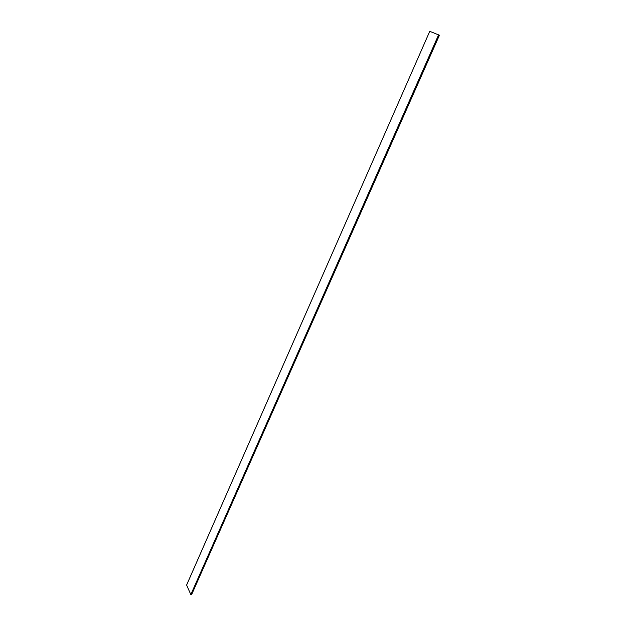 <?xml version="1.0" encoding="UTF-8"?>
<svg xmlns="http://www.w3.org/2000/svg" width="626" height="626" viewBox="0 0 626 626"><rect width="100%" height="100%" fill="white"/><g stroke="black" fill="none" stroke-linecap="round" stroke-linejoin="round"><path stroke-width="0.94" d="M186.579 585.146L429.757 31.3L439.429 35.22L191.603 594.669L190.828 594.59L186.611 585.075M439.366 35.197L191.533 594.7M438.771 34.923L190.961 594.669M438.591 34.845L190.828 594.59M439.429 35.22L191.603 594.669M429.757 31.3L186.579 585.107"/></g></svg>

